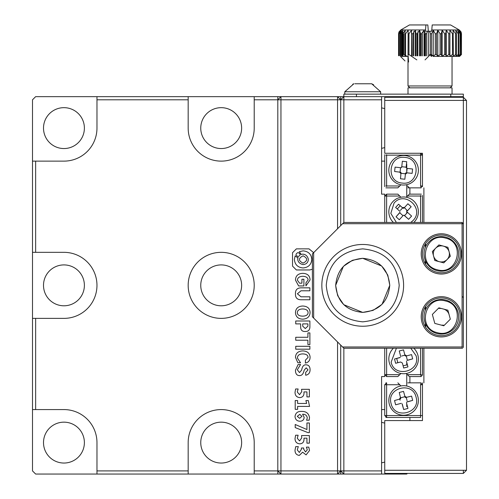 <?xml version="1.0" encoding="UTF-8"?>
<svg xmlns="http://www.w3.org/2000/svg" width="499" height="499" viewBox="0 0 499 499"><rect width="100%" height="100%" fill="white"/><g stroke="black" fill="none" stroke-linecap="round" stroke-linejoin="round"><path stroke-width="0.75" d="M450.778 96.656L463.359 96.656L463.359 94.136L450.778 94.136L450.778 96.656L381.585 96.656L381.585 194.148L384.735 194.148L384.735 222.454M356.429 96.656L356.429 94.136L450.778 94.136M356.429 94.136L343.848 94.136L343.848 96.656L381.585 96.656M295.626 388.977L298.134 388.977L297.273 392.002L299.568 394.672L301.758 391.634L301.546 389.32L309.355 389.32L309.355 396.911L306.935 396.911L306.935 391.908L303.96 391.908L304.003 393.062C303.941 395.863 302.544 397.379 299.799 397.603C296.668 397.291 295.077 395.52 295.028 392.295L295.626 388.977M297.616 409.342L295.202 409.342L295.202 400.541L297.616 400.541L297.616 403.473L306.636 403.473L305.899 400.541L308.313 400.541L309.567 406.404L297.616 406.404L297.616 409.342M309.355 432.639L308.02 432.639L295.202 427.593L295.202 424.487L306.935 429.533L306.935 422.977L309.355 422.977L309.355 432.639M295.626 435.228L298.134 435.228L297.273 438.259L299.568 440.923L301.758 437.885L301.546 435.571L309.355 435.571L309.355 443.168L306.935 443.168L306.935 438.166L303.96 438.166L304.003 439.313C303.941 442.114 302.544 443.63 299.799 443.861C296.668 443.542 295.077 441.777 295.028 438.552L295.626 435.228M295.739 446.617L298.308 446.617L297.273 449.898L299.331 452.487L301.415 449.275L301.415 448.002L303.654 448.002L303.654 449.15L305.525 451.969L307.284 449.842L306.417 447.135L308.787 447.135L309.523 450.497L306.093 454.901L302.631 452.188L299.313 455.419C296.375 454.988 294.946 453.211 295.028 450.086L295.739 446.617M312.399 269.223L309.792 269.959L296.381 269.959L292.533 266.117L292.533 252.706L296.381 248.858L309.018 248.858L313.64 252.662L342.588 223.714L463.359 223.714L463.359 100.43L466.503 100.43L463.359 97.286L463.359 100.43L384.735 100.43L384.735 153.262L422.472 153.262L422.472 155.152L385.852 155.152M303.061 255.825C307.883 258.264 307.883 260.709 303.061 263.148C298.24 260.709 298.24 258.264 303.061 255.825M311.8 259.411C311.301 264.62 308.394 267.464 303.086 267.957C297.772 267.464 294.872 264.62 294.373 259.411L295.159 255.862C297.454 257.671 298.433 258.282 298.09 257.696C297.915 256.842 296.038 263.023 303.086 264.595C306.311 264.302 308.07 262.568 308.376 259.411C306.798 252.5 300.442 254.328 301.234 254.546L299.3 251.708L303.086 250.866C308.394 251.353 311.301 254.203 311.8 259.411M298.053 252.544C300.735 253.897 300.735 255.257 298.053 256.611C295.377 255.257 295.377 253.897 298.053 252.544M299.681 375.591C296.874 375.635 295.47 373.832 295.47 370.189L298.103 364.538L300.604 364.538L297.31 369.759L299.487 372.585L301.658 370.065C302.313 366.297 303.829 364.557 306.199 364.844C308.744 364.969 310.035 366.628 310.085 369.821C309.991 372.934 308.525 374.73 305.675 375.223L305.675 372.397L308.039 369.884L306.199 367.857L304.159 370.189C303.411 373.788 301.92 375.591 299.681 375.591M302.774 350.909C307.384 351.109 309.817 353.217 310.085 357.234C310.035 360.465 308.482 362.411 305.407 363.066L305.407 360.178L308.039 357.415C307.952 355.126 306.155 353.953 302.644 353.916C299.306 353.997 297.554 355.369 297.379 358.033L300.535 362.761L297.841 362.761L295.47 357.353C295.689 353.261 298.121 351.109 302.774 350.909M309.885 326.714C309.885 329.945 308.351 331.542 305.276 331.504C302.12 331.586 300.579 329.989 300.666 326.714L300.666 323.888L295.732 323.888L295.732 321L309.885 321L309.885 326.714M305.276 328.554L302.712 326.159L302.712 323.888L307.908 323.888L307.908 326.159L305.276 328.554M310.085 312.586C309.817 316.684 307.359 318.873 302.712 319.16C298.146 318.955 295.732 316.765 295.47 312.586C295.732 308.413 298.146 306.224 302.712 306.018C307.446 306.224 309.904 308.413 310.085 312.586M302.712 316.148C299.2 316.11 297.398 314.919 297.31 312.586C297.485 310.253 299.288 309.049 302.712 308.968C306.13 309.087 307.933 310.297 308.108 312.586C307.977 314.881 306.174 316.067 302.712 316.148M301.851 299.756C297.379 299.961 295.252 297.953 295.47 293.736C295.339 289.682 297.423 287.717 301.72 287.842L309.885 287.842L309.885 290.786L300.997 290.786L297.379 293.799L300.997 296.805L309.885 296.805L309.885 299.756L301.851 299.756M302.843 273.352C307.446 273.514 309.86 275.704 310.085 279.92L305.937 285.877L305.937 282.808L308.108 279.92C307.889 277.625 306.112 276.421 302.774 276.296C299.394 276.421 297.597 277.712 297.379 280.164L299.55 283.176L301.92 283.176L301.92 279.247L303.897 279.247L303.897 285.939L298.627 285.939L295.47 280.107C295.645 275.766 298.103 273.514 302.843 273.352M309.885 346.3L309.885 349.188L295.732 349.188L295.732 346.3L309.885 346.3M309.885 332.914L309.885 344.584L307.908 344.584L307.908 340.224L295.732 340.224L295.732 337.274L307.908 337.274L307.908 332.914L309.885 332.914M309.137 420.214L306.592 420.214L307.284 417.856C306.816 415.374 305.251 414.17 302.581 414.245L304.178 417.339C303.922 419.884 302.481 421.193 299.862 421.25C296.855 421.025 295.246 419.416 295.028 416.416C295.583 412.904 297.747 411.238 301.527 411.413C306.149 411.288 308.819 413.384 309.523 417.7L309.137 420.214M301.932 416.334L299.799 414.345L297.273 416.353L299.643 418.318L301.932 416.334M340.705 470.906L337.561 474.05L340.705 474.05L340.705 470.906L343.848 474.05L381.585 474.05L381.585 470.906L340.705 470.906L340.705 345.108L340.705 470.906L337.561 470.906L337.561 341.965M463.359 347.41L463.359 223.714L462.099 222.454L343.848 222.454L343.848 96.656L340.705 99.8L340.705 225.598L340.705 99.8L337.561 96.656L280.949 96.656L277.806 99.8L277.806 474.05L280.949 474.05L277.806 470.906L280.949 470.906L280.949 99.8L381.585 99.8M337.561 228.742L337.561 96.656L340.705 96.656L340.705 99.8M337.561 474.05L337.561 470.906L280.949 470.906L280.949 474.05L337.561 474.05M254.216 96.656L254.216 99.8L280.949 99.8L280.949 96.656L35.641 96.656L32.497 99.8L32.497 470.906L35.641 474.05L277.806 474.05M381.585 470.906L381.585 376.558L384.735 376.558L384.735 348.252M340.705 474.05L343.848 474.05L343.848 348.252L313.659 318.063L313.659 252.644L312.399 253.904L312.399 316.803L313.659 318.063M422.472 186.601L422.472 153.262M466.503 470.276L463.359 470.276L463.359 473.42L466.503 470.276L466.503 100.43M423.888 187.861L423.888 222.454M423.888 348.252L423.888 382.845M463.359 97.286L384.735 97.286L384.735 100.43M463.359 470.276L384.735 470.276L384.735 420.588L422.472 420.588L422.472 382.845M384.735 470.276L384.735 473.42L463.359 473.42M422.472 157.983L422.472 179.996L422.472 157.983M386.619 376.558L386.619 374.668L384.735 374.668L386.619 376.558L397.853 376.558L399.743 374.668L386.619 374.668L386.619 348.252M420.588 348.252L420.588 375.242M421.331 374.668L407.465 374.668L409.355 376.558L421.331 376.558M406.28 373.483L407.465 374.668M399.743 374.668L400.928 373.483M396.699 358.457L397.803 362.717M403.117 365.848L407.377 364.744M422.472 348.252L422.472 375.242M422.472 374.668L420.588 376.558M420.588 222.454L420.588 195.465M421.331 196.038L407.465 196.038L406.28 197.224M400.928 197.224L399.743 196.038L386.619 196.038L386.619 222.454M397.273 208.975L400.235 205.719M386.619 196.038L384.735 196.038L386.619 194.148L386.619 196.038M399.743 196.038L397.853 194.148L386.619 194.148M421.331 194.148L409.355 194.148L407.465 196.038M422.472 222.454L422.472 195.465M384.735 154.727L384.735 186.564M384.735 186.601L384.735 154.684M386.619 186.564L386.619 154.727M420.588 186.601L420.588 153.262L422.472 155.152M407.802 187.861L421.212 187.861M385.914 185.971L399.743 185.971L400.928 184.786M385.914 187.861L397.853 187.861L399.743 185.971M420.588 185.971L422.472 185.971L420.588 187.861L409.355 187.861L407.465 185.971M386.619 417.438L386.619 415.555L384.735 415.555L386.619 417.438L420.588 417.438L385.914 417.438M400.928 385.92L399.743 384.735L386.619 384.735L386.619 382.845L384.735 384.735L386.619 384.735L386.619 415.555L420.588 415.555L420.588 417.438M407.802 382.845L421.05 382.845M420.588 384.024L420.588 415.555L422.472 415.555M384.735 384.735L384.735 415.555M420.588 384.735L422.472 384.735L420.588 382.845M385.914 382.845L386.619 382.845M399.743 384.735L397.853 382.845M388.821 170.246A14.783 14.783 0 0 0 402.019 184.942A14.783 14.783 0 0 0 418.387 170.246A14.783 14.783 0 0 0 405.182 155.551A14.783 14.783 0 0 0 388.821 170.246M402.225 183.064C385.608 182.01 388.521 154.921 404.982 157.428C421.593 158.482 418.686 185.572 402.225 183.064M400.928 167.745L395.083 167.115L394.609 171.494L400.759 172.28A3.499 3.499 0 0 0 401.009 172.592L400.472 178.767L404.851 179.241L405.4 174.12A4.266 4.266 0 0 0 407.003 172.829L412.124 173.378L412.592 168.999L406.747 168.369M406.105 167.57L406.735 161.726L402.356 161.258L401.726 167.103M401.009 172.592L401.021 173.646A4.266 4.266 0 0 1 399.73 172.043L400.759 172.28M405.4 174.12L405.637 173.091A3.499 3.499 0 0 0 405.949 172.841L407.003 172.829L405.949 172.841M401.015 173.303L405.481 173.783M406.66 172.835L407.14 168.412M400.541 167.701L400.067 172.124M395.083 167.115L400.217 167.664M406.149 167.184L401.77 166.71M406.735 161.726L406.186 166.859M413.808 222.454A14.783 14.783 0 0 0 408.937 197.978A14.783 14.783 0 0 0 393.399 222.454M396.393 222.454L390.811 213.379L394.067 203.081C404.726 190.294 424.874 208.632 413.141 220.439L410.814 222.454M404.284 215.356L408.631 219.317L411.594 216.061L407.246 212.1M407.203 211.077L411.157 206.729L407.901 203.767L404.433 207.578L402.381 207.671L398.57 204.203L395.607 207.459L399.955 211.42M400.005 212.443L396.05 216.791L399.306 219.753L403.261 215.406M404.577 215.624L407.54 212.368M408.631 219.317L403.965 215.237A3.499 3.499 0 0 1 403.56 215.256M396.05 216.791L399.649 212.649L402.999 215.699M407.465 210.79L404.296 207.553A4.266 4.266 0 0 0 402.518 207.634L403.242 208.283A3.499 3.499 0 0 1 403.641 208.264L404.433 207.578M411.157 206.729L407.683 210.553M393.399 348.252A14.783 14.783 0 0 0 405.469 373.608A14.783 14.783 0 0 0 413.808 348.252M410.808 348.252L416.085 355.712C420.956 371.63 394.578 378.46 391.122 362.174L396.399 348.252M400.217 357.546L394.528 359.018L395.632 363.278L400.616 361.993L402.387 363.035L403.679 368.019L407.939 366.921L406.467 361.226M406.991 360.34L412.679 358.868L407.396 360.365L406.255 355.943M405.55 356.036L406.579 355.899L405.55 356.036A3.499 3.499 0 0 0 405.2 355.837L404.82 354.858A4.266 4.266 0 0 1 406.591 355.899L411.575 354.608L412.679 358.868M404.82 354.858L403.529 349.868L399.269 350.972L400.741 356.66M394.528 359.018L400.023 357.459M404.945 355.169L401.701 356.012M388.821 400.46A14.783 14.783 0 0 0 405.469 415.118A14.783 14.783 0 0 0 417.913 396.755A14.783 14.783 0 0 0 388.821 400.46M391.122 403.685C386.251 387.767 412.623 380.943 416.085 397.229C420.956 413.147 394.578 419.971 391.122 403.685M406.984 401.857L412.679 400.385L411.575 396.119L405.55 397.553A3.499 3.499 0 0 0 405.2 397.347L403.529 391.384L399.269 392.482L400.697 398.514A3.499 3.499 0 0 0 400.491 398.857L394.528 400.535L395.632 404.795L401.321 403.323M402.206 403.847L403.679 409.536L402.125 404.059M406.467 402.743L407.939 408.431L403.679 409.536M404.82 396.368A4.266 4.266 0 0 1 406.591 397.41L405.55 397.553M400.491 398.857L399.512 399.244A4.266 4.266 0 0 1 400.554 397.472L400.697 398.514M399.83 399.119L400.117 400.217M404.945 396.686L400.597 397.809M412.679 400.385L406.76 402.063M407.09 400.697L406.255 397.454M401.701 397.522L403.841 396.967M402.381 207.671L403.242 208.283M400.404 210.347L402.718 207.809M406.804 213.179L405.313 214.813M402.861 166.828L405.057 167.065M401.645 166.697L401.57 167.402A3.499 3.499 0 0 0 401.258 167.652L400.204 167.664M404.346 173.664L402.15 173.427M441.341 272.772A18.868 18.868 0 0 0 460.215 253.904A18.868 18.868 0 0 0 441.341 235.035A18.868 18.868 0 0 0 422.472 253.904A18.868 18.868 0 0 0 441.341 272.772M441.341 335.671A18.868 18.868 0 0 0 460.215 316.803A18.868 18.868 0 0 0 441.341 297.934A18.868 18.868 0 0 0 422.472 316.803A18.868 18.868 0 0 0 441.341 335.671M441.341 274.032A20.128 20.128 0 0 0 461.469 253.904A20.128 20.128 0 0 0 441.341 233.775A20.128 20.128 0 0 0 421.212 253.904A20.128 20.128 0 0 0 441.341 274.032M441.341 336.931A20.128 20.128 0 0 0 461.469 316.803A20.128 20.128 0 0 0 441.341 296.674A20.128 20.128 0 0 0 421.212 316.803A20.128 20.128 0 0 0 441.341 336.931M463.359 223.714L463.359 273.09M462.099 296.362L463.359 297.616L463.359 347.466M462.099 347.41L462.099 222.454M462.517 346.992L342.588 346.992M343.848 222.454L342.588 223.714M343.848 348.252L462.517 348.252M425.304 326.745L425.304 323.277M425.304 310.328L425.304 306.86M425.304 263.846L425.304 260.378M425.304 247.429L425.304 243.961M425.616 327.232L425.616 324.007M425.616 309.598L425.616 306.374M425.616 264.333L425.616 261.108M425.616 246.699L425.616 243.475M426.876 348.252L462.573 348.252M445.501 238.085C425.335 231.829 416.546 265.25 437.186 269.722C457.346 275.978 466.141 242.558 445.501 238.085M445.744 237.175A17.297 17.297 0 0 0 424.612 249.506A17.297 17.297 0 0 0 436.943 270.633A17.297 17.297 0 0 0 458.07 258.301A17.297 17.297 0 0 0 445.744 237.175M438.895 244.934L447.884 247.298L450.335 256.268L443.792 262.873L434.797 260.509L432.352 251.54L438.895 244.934M441.341 245.851A8.053 8.053 0 0 1 449.393 253.904A8.053 8.053 0 0 1 441.341 261.956A8.053 8.053 0 0 1 433.294 253.904A8.053 8.053 0 0 1 441.341 245.851M445.501 300.984C425.335 294.728 416.546 328.149 437.186 332.621C457.346 338.877 466.141 305.457 445.501 300.984M445.744 300.074A17.297 17.297 0 0 0 424.612 312.405A17.297 17.297 0 0 0 436.943 333.532A17.297 17.297 0 0 0 458.07 321.2A17.297 17.297 0 0 0 445.744 300.074M441.341 308.476L439.058 308.432M438.895 307.833L447.884 310.197L450.335 319.167L443.792 325.772L434.797 323.408L432.352 314.439L438.895 307.833M441.341 325.13L443.623 325.167M449.112 314.682A8.053 8.053 0 0 0 443.393 309.018M352.674 260.241L362.717 258.307L381.604 265.992M381.841 266.229L387.636 274.837M387.829 275.311L389.763 285.21M372.759 310.465L362.717 312.399C346.294 310.796 337.274 301.783 335.671 285.353C337.274 268.924 346.294 259.91 362.717 258.307C379.146 259.91 388.16 268.924 389.763 285.353L382.078 304.24M381.841 304.477L373.233 310.272M389.763 285.353C388.16 301.783 379.146 310.796 362.717 312.399L343.83 304.714M362.717 248.87C384.879 251.034 397.036 263.198 399.2 285.353C397.036 307.509 384.879 319.672 362.717 321.836C340.561 319.672 328.398 307.509 326.24 285.353C328.398 263.198 340.561 251.034 362.717 248.87M362.717 244.466A40.887 40.887 0 0 1 403.604 285.353A40.887 40.887 0 0 1 362.717 326.24A40.887 40.887 0 0 1 321.836 285.353A40.887 40.887 0 0 1 362.717 244.466M343.593 304.477L337.798 295.87M337.605 295.396L335.671 285.497M335.671 285.347L343.362 266.46M343.593 266.229L352.207 260.434M380.643 94.136L380.643 91.747L371.68 83.763L354.87 83.763M344.79 94.136L344.79 91.747L380.643 91.747M366.104 83.763L370.57 83.763M344.79 91.747L353.866 83.763M431.785 29.971L432.203 24.95L450.578 24.95L459.267 29.971L431.785 29.971L431.417 31.237M426.701 55.838L426.701 33.782L427.512 31.237L431.722 31.237M429.633 31.237L430.369 33.782L430.369 54.51L425.042 59.886M430.369 54.51L431.635 54.51L431.635 33.782L433.257 30.171L435.284 33.782L435.284 54.51L436.531 54.51L436.531 33.782L437.816 30.171L440.068 33.782L440.068 54.51L441.266 54.51L441.266 33.782L442.183 30.171L444.609 33.782L444.609 54.51L445.719 54.51L445.719 33.782L446.249 30.171L448.788 33.782L448.788 54.51L449.792 54.51L449.911 30.171L452.499 33.782L452.499 54.51L453.373 54.51L453.086 30.171L455.668 33.782L455.668 54.51L456.379 54.51L456.379 33.782L455.699 30.171L458.201 33.782L458.201 54.51L458.737 54.51L458.737 33.782L457.67 30.171L460.034 33.782L460.034 54.51L460.39 54.51L460.39 33.782L458.968 30.171L461.138 33.782L461.294 54.51L461.294 33.782L459.548 30.171L461.088 31.986L461.469 33.782L461.469 54.51L459.585 56.399M429.676 54.51L431.417 56.399L432.415 55.433M431.417 56.399L431.417 54.51M401.502 56.399L408.151 56.399M435.284 54.51L433.257 56.399L459.548 56.399L461.294 54.51M409.891 87.849L408.007 85.965L452.038 85.965L452.038 56.399M408.007 85.965L408.007 56.399M450.148 87.849L452.038 85.965M404.783 54.815L404.346 54.51M405.562 55.395L406.953 56.399M461.469 54.51L459.548 56.399M461.138 54.51L458.968 56.399L460.39 54.51M460.034 54.51L457.67 56.399L458.737 54.51M458.201 54.51L455.699 56.399L456.379 54.51M455.668 54.51L453.086 56.399L453.373 54.51M452.499 54.51L449.911 56.399L449.792 54.51M448.788 54.51L446.249 56.399L445.719 54.51M444.609 54.51L442.183 56.399L441.266 54.51M440.068 54.51L437.816 56.399L436.531 54.51M433.257 30.171L433.257 56.399L431.635 54.51M405.562 55.713L405.562 33.782L408.151 30.171L408.026 54.51L408.587 62.013M408.026 54.51L408.955 54.51L408.955 33.782L411.532 30.171L411.532 55.838M416.821 59.886L408.955 54.51M427.512 31.237L425.435 31.237L425.921 24.95L409.467 24.95L400.772 29.971L398.951 31.986L398.57 33.782L398.57 55.713M403.66 54.51L403.66 33.782M398.614 55.713L398.614 33.782L400.635 30.171L399.013 33.782L399.013 55.713M399.25 55.713L399.25 33.782L401.502 30.171L400.217 33.782L400.217 55.713M401.502 31.437L401.502 55.713M400.647 55.713L400.647 33.782L403.073 30.171L402.157 33.782L402.157 55.713M403.073 32.373L403.073 55.713M413.796 55.838L413.796 31.381M402.768 55.713L402.768 33.782L405.307 30.171L404.783 33.782L404.783 55.713M415.368 33.782L415.436 55.838M417.863 55.838L417.863 31.68M419.971 33.782L419.971 55.838M422.223 55.838L422.223 32.104M424.761 33.782L424.761 55.838M426.782 55.838L426.782 32.965M411.532 30.171L411.818 55.838M412.866 55.838L412.866 33.782L415.368 30.171L415.368 55.838M415.368 30.171L416.054 33.782L416.054 55.838M417.201 55.838L417.201 33.782L419.565 30.171L419.565 55.838M419.565 30.171L420.632 33.782L420.632 55.838M421.855 55.838L421.855 33.782L424.019 30.171L424.019 55.838M424.019 30.171L425.441 33.782L425.441 55.838M428.622 31.237L428.622 55.838M437.816 30.171L437.816 56.399M442.183 30.171L442.183 56.399M446.249 30.171L446.249 56.399M449.911 30.171L449.911 56.399M425.921 24.95L427.843 24.95L428.323 31.237M408.007 94.136L408.007 87.849L452.038 87.849L452.038 94.136M221.194 252.332A33.021 33.021 0 0 1 254.216 285.353A33.021 33.021 0 0 1 221.194 318.374A33.021 33.021 0 0 1 188.173 285.353A33.021 33.021 0 0 1 221.194 252.332M254.216 99.8L254.216 128.106A33.021 33.021 0 0 1 221.194 161.127A33.021 33.021 0 0 1 188.173 128.106L188.173 99.8L96.968 99.8L96.968 128.106A33.021 33.021 0 0 1 63.947 161.127L35.641 161.127L35.641 252.332L63.947 252.332A33.021 33.021 0 0 1 96.968 285.353A33.021 33.021 0 0 1 63.947 318.374L35.641 318.374L35.641 409.579L32.497 409.579M63.947 264.913A20.44 20.44 0 0 1 84.387 285.353A20.44 20.44 0 0 1 63.947 305.793A20.44 20.44 0 0 1 43.507 285.353A20.44 20.44 0 0 1 63.947 264.913M63.947 422.16A20.44 20.44 0 0 1 84.387 442.601A20.44 20.44 0 0 1 63.947 463.041A20.44 20.44 0 0 1 43.507 442.601A20.44 20.44 0 0 1 63.947 422.16M221.194 422.16A20.44 20.44 0 0 1 241.635 442.601A20.44 20.44 0 0 1 221.194 463.041A20.44 20.44 0 0 1 200.754 442.601A20.44 20.44 0 0 1 221.194 422.16M381.585 422.404A20.44 20.44 0 0 1 384.735 423.152M384.735 462.049A20.44 20.44 0 0 1 381.585 462.798M221.194 264.913A20.44 20.44 0 0 1 241.635 285.353A20.44 20.44 0 0 1 221.194 305.793A20.44 20.44 0 0 1 200.754 285.353A20.44 20.44 0 0 1 221.194 264.913M381.585 107.909A20.44 20.44 0 0 1 384.735 108.651M384.735 147.554A20.44 20.44 0 0 1 381.585 148.303M221.194 107.665A20.44 20.44 0 0 1 241.635 128.106A20.44 20.44 0 0 1 221.194 148.546A20.44 20.44 0 0 1 200.754 128.106A20.44 20.44 0 0 1 221.194 107.665M63.947 107.665A20.44 20.44 0 0 1 84.387 128.106A20.44 20.44 0 0 1 63.947 148.546A20.44 20.44 0 0 1 43.507 128.106A20.44 20.44 0 0 1 63.947 107.665M343.848 96.656L340.705 96.656M409.891 417.438L409.891 420.588M409.891 376.558L409.891 382.845M409.891 187.861L409.891 194.148M381.585 474.05L406.747 474.05L407.377 473.42M406.747 96.656L407.377 97.286M32.497 318.374L35.641 318.374M32.497 252.332L35.641 252.332M32.497 161.127L35.641 161.127M35.641 409.579L63.947 409.579A33.021 33.021 0 0 1 96.968 442.601L96.968 470.906L188.173 470.906L188.173 442.601A33.021 33.021 0 0 1 221.194 409.579A33.021 33.021 0 0 1 254.216 442.601L254.216 470.906L277.806 470.906M96.968 96.656L96.968 99.8M188.173 96.656L188.173 99.8M277.806 99.8L277.806 96.656M406.747 164.084L406.747 172.03M406.747 185.254L406.747 196.756M406.747 210.135L406.747 213.304M384.735 161.127L381.585 161.127M381.585 409.579L384.735 409.579M406.747 362.311L406.747 365.106M406.747 373.951L406.747 385.453M406.747 403.822L406.747 406.623M254.216 474.05L254.216 470.906M188.173 474.05L188.173 470.906M96.968 474.05L96.968 470.906M430.369 33.782L431.635 33.782M435.284 33.782L436.531 33.782M440.068 33.782L441.266 33.782M444.609 33.782L445.719 33.782M448.788 33.782L449.792 33.782M452.499 33.782L453.373 33.782M455.668 33.782L456.379 33.782M458.201 33.782L458.737 33.782M460.39 33.782L460.034 33.782M400.217 33.782L400.647 33.782M402.157 33.782L402.768 33.782M404.783 33.782L405.562 33.782M408.026 33.782L408.955 33.782M411.818 33.782L412.866 33.782M416.054 33.782L417.201 33.782M420.632 33.782L421.855 33.782M425.441 33.782L426.701 33.782M400.772 29.971L425.504 29.971M352.687 84.3L353.754 83.763M373.657 84.824L371.68 83.763M459.267 29.971L461.088 31.986M405.013 60.953L400.46 56.399"/></g></svg>
